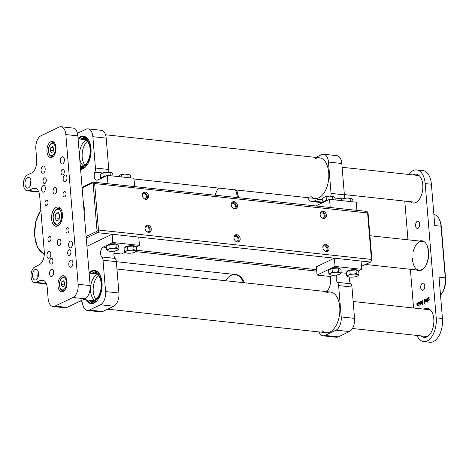 <?xml version="1.0" encoding="UTF-8"?>
<svg xmlns="http://www.w3.org/2000/svg" width="469" height="469" viewBox="0 0 469 469"><rect width="100%" height="100%" fill="white"/><g stroke="black" fill="none" stroke-linecap="round" stroke-linejoin="round"><path stroke-width="0.7" d="M322.959 211.214A3.764 2.961 64.4 0 0 321.628 211.431A3.764 2.961 64.4 0 0 320.585 216.109A3.764 2.961 64.4 0 0 324.882 218.226A3.764 2.961 64.4 0 0 326.219 214.345A3.764 2.961 64.4 0 0 322.959 211.214M145.138 192.067A3.764 2.961 64.4 0 0 143.801 192.284A3.764 2.961 64.4 0 0 142.764 196.957A3.764 2.961 64.4 0 0 147.061 199.079A3.764 2.961 64.4 0 0 148.397 195.198A3.764 2.961 64.4 0 0 145.138 192.067M147.852 225.108A3.764 2.961 64.4 0 0 146.521 225.325A3.764 2.961 64.4 0 0 145.478 229.998A3.764 2.961 64.4 0 0 149.775 232.114A3.764 2.961 64.4 0 0 151.118 228.233A3.764 2.961 64.4 0 0 147.852 225.108M236.763 234.682A3.764 2.961 64.4 0 0 235.432 234.899A3.764 2.961 64.4 0 0 234.389 239.571A3.764 2.961 64.4 0 0 238.686 241.693A3.764 2.961 64.4 0 0 240.028 237.812A3.764 2.961 64.4 0 0 236.763 234.682M234.049 201.641A3.764 2.961 64.4 0 0 232.718 201.858A3.764 2.961 64.4 0 0 231.674 206.536A3.764 2.961 64.4 0 0 235.971 208.652A3.764 2.961 64.4 0 0 237.308 204.771A3.764 2.961 64.4 0 0 234.049 201.641M325.674 244.255A3.764 2.961 64.4 0 0 324.343 244.472A3.764 2.961 64.4 0 0 323.305 249.15A3.764 2.961 64.4 0 0 327.596 251.267A3.764 2.961 64.4 0 0 328.939 247.386A3.764 2.961 64.4 0 0 325.674 244.255M84.737 219.738A23.673 13.173 -83.9 0 0 83.5 204.724M146.422 199.278A3.764 2.961 64.4 0 0 147.067 195.368A3.764 2.961 64.4 0 0 143.936 192.642A3.764 2.961 64.4 0 0 143.244 192.659M142.342 194.494A2.691 2.116 -115.6 0 1 143.068 193.832A2.691 2.116 -115.6 0 1 144.018 193.674A2.691 2.116 -115.6 0 1 146.457 196.493A2.691 2.116 -115.6 0 1 145.396 198.68A2.691 2.116 -115.6 0 1 144.423 198.833M149.136 232.319A3.764 2.961 64.4 0 0 149.781 228.409A3.764 2.961 64.4 0 0 146.65 225.683A3.764 2.961 64.4 0 0 145.965 225.7M145.056 227.535A2.691 2.116 -115.6 0 1 145.783 226.867A2.691 2.116 -115.6 0 1 146.738 226.715A2.691 2.116 -115.6 0 1 149.171 229.534A2.691 2.116 -115.6 0 1 148.11 231.721A2.691 2.116 -115.6 0 1 147.137 231.874M235.332 208.852A3.764 2.961 64.4 0 0 235.977 204.941A3.764 2.961 64.4 0 0 232.847 202.215A3.764 2.961 64.4 0 0 232.155 202.233M231.252 204.068A2.691 2.116 -115.6 0 1 231.979 203.405A2.691 2.116 -115.6 0 1 232.929 203.247A2.691 2.116 -115.6 0 1 235.368 206.067A2.691 2.116 -115.6 0 1 234.307 208.254A2.691 2.116 -115.6 0 1 233.333 208.406M238.047 241.893A3.764 2.961 64.4 0 0 238.692 237.982A3.764 2.961 64.4 0 0 235.561 235.256A3.764 2.961 64.4 0 0 234.875 235.274M233.967 237.109A2.691 2.116 -115.6 0 1 234.693 236.446A2.691 2.116 -115.6 0 1 235.649 236.288A2.691 2.116 -115.6 0 1 238.082 239.108A2.691 2.116 -115.6 0 1 237.021 241.295A2.691 2.116 -115.6 0 1 236.048 241.447M324.243 218.425A3.764 2.961 64.4 0 0 324.888 214.515A3.764 2.961 64.4 0 0 321.757 211.789A3.764 2.961 64.4 0 0 321.066 211.806M320.163 213.641A2.691 2.116 -115.6 0 1 320.89 212.979A2.691 2.116 -115.6 0 1 321.84 212.82A2.691 2.116 -115.6 0 1 324.278 215.646A2.691 2.116 -115.6 0 1 323.217 217.833A2.691 2.116 -115.6 0 1 322.244 217.985M326.957 251.466A3.764 2.961 64.4 0 0 327.602 247.556A3.764 2.961 64.4 0 0 324.472 244.83A3.764 2.961 64.4 0 0 323.786 244.847M322.877 246.682A2.691 2.116 -115.6 0 1 323.61 246.02A2.691 2.116 -115.6 0 1 324.56 245.862A2.691 2.116 -115.6 0 1 326.993 248.681A2.691 2.116 -115.6 0 1 325.932 250.868A2.691 2.116 -115.6 0 1 324.958 251.021M326.518 291.607A10.764 5.986 -83.9 0 0 330.604 279.09L330.393 276.511L317.056 275.074L335.059 266.439L361.734 269.312L361.054 261.051L334.385 258.179L316.376 266.814L317.056 275.074M318.99 331.923A10.764 5.986 -83.9 0 0 322.989 335.816A10.764 5.986 -83.9 0 0 324.988 335.441L336.044 330.141A10.764 5.986 -83.9 0 0 341.203 316.938L338.624 285.592A5.382 2.996 -83.9 0 0 337.422 282.338A5.382 2.996 96.1 0 1 336.806 274.986M324.988 335.441L338.325 336.877L349.382 331.577L336.044 330.141M341.203 316.938L354.541 318.375L351.961 287.028A5.382 2.996 -83.9 0 0 350.759 283.774A5.382 2.996 96.1 0 1 349.909 277.097M330.393 276.511L333.031 275.244M358.152 271.029L361.734 269.312M335.059 266.439L334.385 258.179M354.541 318.375A10.764 5.986 96.1 0 1 349.382 331.577M338.325 336.877A10.764 5.986 96.1 0 1 336.326 337.252L322.989 335.816M325.961 293.172A20.448 11.373 96.1 0 1 337.545 298.079A20.448 11.373 96.1 0 1 334.291 328.282A20.448 11.373 96.1 0 1 329.959 331.988A20.448 11.373 96.1 0 1 321.939 330.627M106.193 138.126L92.856 136.69A10.764 5.986 -83.9 0 0 88.002 128.869L101.339 130.306A10.764 5.986 96.1 0 1 106.193 138.126L108.767 169.467A5.382 2.996 96.1 0 1 108.597 172.146M92.856 136.69L95.43 168.037A5.382 2.996 96.1 0 1 94.832 172.152A5.382 2.996 -83.9 0 0 96.661 180.184A5.382 2.996 -83.9 0 0 97.663 179.996L107.266 175.388L107.934 183.531M88.002 128.869A10.764 5.986 -83.9 0 0 86.003 129.245L77.432 133.348M78.053 138.431A16.679 9.28 96.1 0 1 83.482 136.186A16.679 9.28 96.1 0 1 91.092 151.012A16.679 9.28 96.1 0 1 83.013 168.776A16.679 9.28 96.1 0 1 80.598 169.385M134.609 186.404L133.941 178.261L107.266 175.388M78.569 138.906A16.679 9.28 96.1 0 1 83.928 136.25M106.399 247.456L103.18 247.104L112.783 242.502L112.103 234.242L86.923 246.319M112.103 234.242L138.777 237.115L139.457 245.375L135.875 247.093M114.53 251.05A5.382 2.996 -83.9 0 0 115.145 258.401A5.382 2.996 96.1 0 1 116.347 261.655L118.927 293.002A10.764 5.986 96.1 0 1 113.768 306.204L100.43 304.768A10.764 5.986 -83.9 0 0 105.589 291.566L103.01 260.219A5.382 2.996 96.1 0 0 101.808 256.965A5.382 2.996 -83.9 0 1 100.665 251.648A5.382 2.996 -83.9 0 1 103.18 247.104M81.77 300.33A10.764 5.986 96.1 0 1 81.799 300.488A45.733 25.443 -83.9 0 0 83.072 305.659A10.764 5.986 -83.9 0 0 87.375 310.443A10.764 5.986 -83.9 0 0 89.374 310.068L102.711 311.504L113.768 306.204M102.711 311.504A10.764 5.986 96.1 0 1 100.712 311.879L87.375 310.443M125.071 252.275L121.448 254.01L113.985 253.207M89.374 310.068L100.43 304.768M112.783 242.502L139.457 245.375M85.839 299.785A16.679 9.28 -83.9 0 0 90.945 303.578A16.679 9.28 -83.9 0 0 94.046 302.997A16.679 9.28 -83.9 0 0 102.125 285.24A16.679 9.28 -83.9 0 0 94.521 270.414A16.679 9.28 -83.9 0 0 91.414 270.994A16.679 9.28 -83.9 0 0 89.087 272.659M91.391 303.607A16.679 9.28 96.1 0 1 86.724 299.879M89.608 273.128A16.679 9.28 96.1 0 1 94.961 270.478M330.874 196.083A5.382 2.996 -83.9 0 0 331.044 193.404L328.47 162.063A10.764 5.986 -83.9 0 0 323.616 154.237A10.764 5.986 -83.9 0 0 321.617 154.612L315.778 157.414M323.616 154.237L336.953 155.673A10.764 5.986 96.1 0 1 341.807 163.499L344.381 194.84A5.382 2.996 -83.9 0 1 343.976 198.428M322.901 201.119A10.764 5.986 -83.9 0 0 319.811 198.991A10.764 5.986 -83.9 0 0 317.806 199.366L313.954 201.219L323.463 202.239M315.801 205.914L329.543 199.325L330.211 207.468M356.886 210.341L356.217 202.198L329.543 199.325M323.516 202.215A10.764 5.986 -83.9 0 0 323.516 202.203L322.965 201.94L322.678 198.405L324.372 197.109A5.382 1.454 175.3 0 0 324.073 197.267A5.382 1.454 175.3 0 0 324.05 197.279L324.372 197.109A5.382 1.454 -4.7 0 1 329.191 196.106L333.641 196.581L335.03 197.701L335.218 199.935M307.957 197.701A10.764 5.986 -83.9 0 0 311.949 201.594A10.764 5.986 -83.9 0 0 313.954 201.219M314.922 158.944A20.448 11.373 96.1 0 1 326.506 163.857A20.448 11.373 96.1 0 1 323.258 194.06A20.448 11.373 96.1 0 1 318.926 197.76A20.448 11.373 96.1 0 1 310.906 196.405M116.951 269.042L330.534 292.04A20.448 11.373 96.1 0 1 339.861 310.214A20.448 11.373 96.1 0 1 329.959 331.988A20.448 11.373 96.1 0 1 326.16 332.697L107.6 309.159M98.472 275.708A13.454 7.481 -83.9 0 0 93.296 287.057A13.454 7.481 -83.9 0 0 95.934 299.251A13.454 7.481 96.1 0 1 93.296 287.057A13.454 7.481 96.1 0 1 98.472 275.708M94.457 300.084A13.454 7.481 96.1 0 1 90.628 286.77A13.454 7.481 96.1 0 1 97.206 274.576M94.117 273.615A13.56 7.545 96.1 0 1 99.721 277.619A13.56 7.545 96.1 0 1 97.564 297.645A13.56 7.545 96.1 0 1 91.238 300.365M92.54 273.445A14.205 7.903 96.1 0 1 93.683 273.052A14.205 7.903 96.1 0 1 94.064 272.981A14.205 7.903 96.1 0 1 101.439 288.271A14.205 7.903 96.1 0 1 90.693 300.822A14.205 7.903 96.1 0 1 89.655 300.195M93.683 273.052L95.037 272.753A14.65 8.149 96.1 0 1 95.178 272.724A14.65 8.149 96.1 0 1 95.424 272.688A14.65 8.149 96.1 0 1 99.633 274.213M96.755 300.951A14.65 8.149 96.1 0 1 92.082 301.456A14.65 8.149 96.1 0 1 91.947 301.397L90.693 300.822M89.808 273.151A16.468 9.157 96.1 0 1 94.128 270.742A16.468 9.157 96.1 0 1 96.163 270.865M92.651 303.484A16.468 9.157 96.1 0 1 86.929 299.902M105.543 134.773L319.5 157.813A20.448 11.373 96.1 0 1 328.828 175.986A20.448 11.373 96.1 0 1 318.926 197.76A20.448 11.373 96.1 0 1 315.121 198.469L133.999 178.965M87.433 141.48A13.454 7.481 -83.9 0 0 82.257 152.83A13.454 7.481 -83.9 0 0 84.901 165.024A13.454 7.481 96.1 0 1 82.257 152.83A13.454 7.481 96.1 0 1 87.433 141.48M83.423 165.862A13.454 7.481 96.1 0 1 79.689 158.311M79.46 155.532A13.454 7.481 96.1 0 1 86.167 140.348M83.083 139.393A13.56 7.545 96.1 0 1 88.688 143.391A13.56 7.545 96.1 0 1 86.531 163.423A13.56 7.545 96.1 0 1 80.334 166.178M81.5 139.217A14.205 7.903 96.1 0 1 82.644 138.824A14.205 7.903 96.1 0 1 83.025 138.76A14.205 7.903 96.1 0 1 90.476 153.363A14.205 7.903 96.1 0 1 80.387 166.864M82.644 138.824L83.998 138.531A14.65 8.149 96.1 0 1 84.144 138.502A14.65 8.149 96.1 0 1 84.391 138.461A14.65 8.149 96.1 0 1 88.594 139.991M85.716 166.73A14.65 8.149 96.1 0 1 81.049 167.234A14.65 8.149 96.1 0 1 80.914 167.175L80.392 166.935M78.774 138.924A16.468 9.157 96.1 0 1 83.095 136.514A16.468 9.157 96.1 0 1 85.124 136.643M81.612 169.262A16.468 9.157 96.1 0 1 80.58 169.203M347.13 271.627L347.124 271.574A5.382 1.454 -4.7 0 1 348.039 270.654A5.382 1.454 -4.7 0 1 354.001 269.616A5.382 1.454 -4.7 0 1 357.853 270.695L357.865 270.894M357.601 275.971A5.382 1.454 175.3 0 1 357.302 276.13A5.382 1.454 -4.7 0 1 352.483 277.138A5.382 1.454 -4.7 0 1 348.233 276.745A5.382 1.454 -4.7 0 1 348.039 276.657A5.382 1.454 -4.7 0 1 348.414 275.174L346.644 275.543L346.351 272.002L349.815 270.343L355.994 269.986L358.709 271.299L359.002 274.84L357.683 274.646L356.288 273.527L353.233 274.166A5.382 1.454 -4.7 0 1 357.683 274.646A5.382 1.454 175.3 0 1 357.601 275.971L357.63 275.96M348.414 275.174A5.382 1.454 -4.7 0 1 353.233 274.166L350.109 273.878L348.414 275.174M357.302 276.13L359.002 274.84M346.644 275.543L348.221 276.739M349.815 270.343L350.109 273.878M355.994 269.986L356.288 273.527M329.349 269.716L329.344 269.657A5.382 1.454 -4.7 0 1 330.258 268.743A5.382 1.454 -4.7 0 1 336.22 267.705A5.382 1.454 -4.7 0 1 340.066 268.778L340.084 268.977M339.82 274.06A5.382 1.454 175.3 0 1 339.521 274.213A5.382 1.454 -4.7 0 1 334.702 275.221A5.382 1.454 -4.7 0 1 330.452 274.828A5.382 1.454 -4.7 0 1 330.252 274.746A5.382 1.454 -4.7 0 1 330.633 273.257L328.863 273.626L328.57 270.085L332.034 268.426L338.213 268.075L340.928 269.382L341.215 272.923L339.896 272.729L338.507 271.615L335.452 272.249A5.382 1.454 -4.7 0 1 339.896 272.729A5.382 1.454 175.3 0 1 339.82 274.06L339.843 274.043M330.633 273.257A5.382 1.454 -4.7 0 1 335.452 272.249L332.328 271.967L330.633 273.257M339.521 274.213L341.215 272.923M328.863 273.626L330.434 274.822M332.034 268.426L332.328 271.967M338.213 268.075L338.507 271.615M124.854 247.696L124.848 247.638A5.382 1.454 -4.7 0 1 130.089 245.744A5.382 1.454 -4.7 0 1 135.57 246.758L135.588 246.958M124.367 251.607L125.756 252.721A5.382 1.454 175.3 0 1 126.138 251.237A5.382 1.454 -4.7 0 1 130.957 250.229L127.832 249.948L126.138 251.237L124.367 251.607L124.074 248.066L127.539 246.407L133.718 246.055L136.432 247.362L136.719 250.903L135.406 250.71A5.382 1.454 -4.7 0 1 135.324 252.035A5.382 1.454 -4.7 0 1 135.025 252.193A5.382 1.454 -4.7 0 1 130.206 253.201A5.382 1.454 -4.7 0 1 125.956 252.809A5.382 1.454 -4.7 0 1 125.756 252.721L125.956 252.809M130.957 250.229A5.382 1.454 -4.7 0 1 135.406 250.71L134.011 249.59L130.957 250.229M135.025 252.193L136.719 250.903M133.718 246.055L134.011 249.59M127.539 246.407L127.832 249.948M102.465 177.692A5.382 1.454 175.3 0 0 101.55 178.613M101.509 178.15L101.503 178.097A5.382 1.454 -4.7 0 1 102.424 177.176L100.688 178.009L101.245 178.279M105.425 176.274L104.153 176.344L102.424 177.176A5.382 1.454 -4.7 0 1 105.162 176.403M102.095 173.172A5.382 1.454 175.3 0 0 101.796 173.331A5.382 1.454 175.3 0 0 101.761 173.354L106.914 172.17A5.382 1.454 175.3 0 0 102.095 173.172L100.401 174.468L100.688 178.009M111.212 172.58A5.382 1.454 175.3 0 0 111.165 172.563A5.382 1.454 175.3 0 0 106.914 172.17L111.358 172.645L112.753 173.764L112.941 175.998M104.153 176.344L103.866 172.803M110.309 175.717L110.045 172.451M327.702 200.21L326.43 200.281L324.7 201.113A5.382 1.454 -4.7 0 1 327.438 200.333M323.786 202.086L323.78 202.033A5.382 1.454 -4.7 0 1 324.7 201.113L322.965 201.94M333.488 196.517A5.382 1.454 175.3 0 0 333.441 196.499A5.382 1.454 175.3 0 0 329.191 196.106L324.372 197.109M326.43 200.281L326.143 196.74M332.585 199.653L332.322 196.388M340.471 200.503L342.153 199.026A5.382 1.454 175.3 0 0 341.854 199.184A5.382 1.454 175.3 0 0 341.837 199.196L342.153 199.026A5.382 1.454 -4.7 0 1 346.972 198.018L351.422 198.498L352.817 199.612L352.999 201.852M351.269 198.428A5.382 1.454 175.3 0 0 351.222 198.41A5.382 1.454 175.3 0 0 346.972 198.018L342.153 199.026M344.105 200.896L343.924 198.657M350.372 201.57L350.103 198.305M118.194 176.567L119.876 175.089A5.382 1.454 175.3 0 0 119.577 175.248A5.382 1.454 175.3 0 0 119.56 175.259L119.876 175.089A5.382 1.454 -4.7 0 1 124.695 174.081L129.145 174.562L130.534 175.676L130.722 177.915M128.993 174.497A5.382 1.454 175.3 0 0 128.946 174.474A5.382 1.454 175.3 0 0 124.695 174.081L119.876 175.089M121.829 176.96L121.647 174.72M128.096 177.634L127.826 174.368M81.805 300.523A21.521 11.971 96.1 0 1 80.715 300.84A21.521 11.971 96.1 0 0 81.805 300.523A21.521 11.971 96.1 0 1 80.715 300.84A21.521 11.971 96.1 0 0 81.805 300.523M225.571 280.738A21.521 11.971 96.1 0 1 235.239 274.517A21.521 11.971 96.1 0 1 243.358 282.649A21.521 11.971 96.1 0 0 235.239 274.517A21.521 11.971 96.1 0 1 243.358 282.649A21.521 11.971 96.1 0 0 235.239 274.517L236.124 274.611A21.521 11.971 -83.9 0 1 244.249 282.748M235.461 189.892A21.521 11.971 96.1 0 1 237.308 197.461A21.521 11.971 96.1 0 0 235.461 189.892A21.521 11.971 96.1 0 1 237.308 197.461A21.521 11.971 96.1 0 0 235.461 189.892M215.324 194.471A21.521 11.971 96.1 0 1 215.687 193.492A21.521 11.971 96.1 0 1 218.531 188.069M107.067 245.779L107.067 245.727A5.382 1.454 -4.7 0 1 107.981 244.806A5.382 1.454 -4.7 0 1 113.938 243.769A5.382 1.454 -4.7 0 1 117.789 244.841L117.807 245.041M117.543 250.124A5.382 1.454 175.3 0 1 117.244 250.282A5.382 1.454 -4.7 0 1 112.425 251.284A5.382 1.454 -4.7 0 1 108.175 250.892A5.382 1.454 -4.7 0 1 107.976 250.809A5.382 1.454 -4.7 0 1 108.357 249.32L106.58 249.69L106.293 246.155L109.758 244.49L115.937 244.138L118.651 245.445L118.938 248.986L117.619 248.793L116.23 247.679L113.176 248.312A5.382 1.454 -4.7 0 1 117.619 248.793A5.382 1.454 175.3 0 1 117.543 250.124L117.567 250.106M108.357 249.32A5.382 1.454 -4.7 0 1 113.176 248.312L110.051 248.031L108.357 249.32M117.244 250.282L118.938 248.986M106.58 249.69L108.157 250.886M109.758 244.49L110.051 248.031M115.937 244.138L116.23 247.679M60.988 126.753L72.988 128.049A10.764 5.986 96.1 0 1 77.842 135.869L65.836 134.574A10.764 5.986 -83.9 0 0 60.988 126.753A10.764 5.986 -83.9 0 0 58.988 127.128L40.979 135.764A10.764 5.986 -83.9 0 0 35.826 148.966L36.717 159.806A10.764 5.986 96.1 0 1 31.564 173.008L27.36 175.025A8.073 4.491 -83.9 0 0 23.45 183.619A8.073 4.491 -83.9 0 0 27.132 190.795A8.073 4.491 -83.9 0 0 28.632 190.514L32.836 188.497A10.764 5.986 96.1 0 1 34.835 188.122A10.764 5.986 96.1 0 1 39.683 195.948L44.268 251.701A10.764 5.986 96.1 0 1 39.115 264.903L34.911 266.92A8.073 4.491 -83.9 0 0 31.007 275.514A8.073 4.491 -83.9 0 0 34.688 282.684A8.073 4.491 -83.9 0 0 36.189 282.408L40.387 280.392A10.764 5.986 96.1 0 1 42.392 280.016A10.764 5.986 96.1 0 1 47.24 287.837L48.131 298.677A10.764 5.986 -83.9 0 0 52.985 306.503A10.764 5.986 -83.9 0 0 54.984 306.128L72.994 297.493A10.764 5.986 -83.9 0 0 78.147 284.29L65.836 134.574M78.147 284.29L90.148 285.58L77.842 135.869M90.148 285.58A10.764 5.986 96.1 0 1 84.995 298.782L72.994 297.493M54.984 306.128L66.985 307.418L84.995 298.782M66.985 307.418A10.764 5.986 96.1 0 1 64.986 307.793L52.985 306.503M49.257 236.435A2.691 1.495 -83.9 0 0 47.949 239.296A2.691 1.495 -83.9 0 0 49.181 241.687A2.691 1.495 -83.9 0 0 50.957 239.172A2.691 1.495 -83.9 0 0 49.755 236.341A2.691 1.495 -83.9 0 0 49.257 236.435M67.26 227.799A2.691 1.495 -83.9 0 0 65.959 230.66A2.691 1.495 -83.9 0 0 67.184 233.052A2.691 1.495 -83.9 0 0 68.961 230.537A2.691 1.495 -83.9 0 0 67.765 227.705A2.691 1.495 -83.9 0 0 67.26 227.799M64.294 191.663A2.691 1.495 -83.9 0 0 62.987 194.524A2.691 1.495 -83.9 0 0 64.218 196.916A2.691 1.495 -83.9 0 0 65.994 194.401A2.691 1.495 -83.9 0 0 64.792 191.569A2.691 1.495 -83.9 0 0 64.294 191.663M46.284 200.292A2.691 1.495 -83.9 0 0 44.983 203.159A2.691 1.495 -83.9 0 0 46.208 205.551A2.691 1.495 -83.9 0 0 47.985 203.036A2.691 1.495 -83.9 0 0 46.783 200.199A2.691 1.495 -83.9 0 0 46.284 200.292M35.128 269.499A5.382 2.996 -83.9 0 0 32.519 275.227A5.382 2.996 -83.9 0 0 34.976 280.011A5.382 2.996 -83.9 0 0 38.528 274.981A5.382 2.996 -83.9 0 0 36.125 269.312A5.382 2.996 -83.9 0 0 35.128 269.499M27.571 177.604A5.382 2.996 -83.9 0 0 24.963 183.338A5.382 2.996 -83.9 0 0 27.419 188.122A5.382 2.996 -83.9 0 0 30.972 183.092A5.382 2.996 -83.9 0 0 28.574 177.417A5.382 2.996 -83.9 0 0 27.571 177.604M69.072 249.789A2.908 1.618 -83.9 0 0 67.665 252.885A2.908 1.618 -83.9 0 0 68.99 255.464A2.908 1.618 -83.9 0 0 70.907 252.75A2.908 1.618 -83.9 0 0 69.611 249.69A2.908 1.618 -83.9 0 0 69.072 249.789M51.062 258.425A2.908 1.618 -83.9 0 0 49.655 261.52A2.908 1.618 -83.9 0 0 50.98 264.1A2.908 1.618 -83.9 0 0 52.897 261.385A2.908 1.618 -83.9 0 0 51.602 258.325A2.908 1.618 -83.9 0 0 51.062 258.425M54.609 187.717A3.23 1.794 -83.9 0 0 53.044 191.153A3.23 1.794 -83.9 0 0 54.515 194.025A3.23 1.794 -83.9 0 0 56.649 191.006A3.23 1.794 -83.9 0 0 55.207 187.606A3.23 1.794 -83.9 0 0 54.609 187.717M58.854 239.342A3.23 1.794 -83.9 0 0 57.288 242.778A3.23 1.794 -83.9 0 0 58.76 245.65A3.23 1.794 -83.9 0 0 60.894 242.631A3.23 1.794 -83.9 0 0 59.452 239.231A3.23 1.794 -83.9 0 0 58.854 239.342M43.734 192.073A3.441 1.917 96.1 0 1 43.095 192.19A3.441 1.917 96.1 0 1 41.559 188.561A3.441 1.917 96.1 0 1 43.834 185.343A3.441 1.917 96.1 0 1 45.405 188.403A3.441 1.917 96.1 0 1 43.734 192.073M49.169 258.155A3.441 1.917 96.1 0 1 48.53 258.272A3.441 1.917 96.1 0 1 46.994 254.644A3.441 1.917 96.1 0 1 49.263 251.425A3.441 1.917 96.1 0 1 50.834 254.485A3.441 1.917 96.1 0 1 49.169 258.155M65.343 181.708A3.441 1.917 96.1 0 1 64.704 181.831A3.441 1.917 96.1 0 1 63.168 178.202A3.441 1.917 96.1 0 1 65.443 174.984A3.441 1.917 96.1 0 1 67.014 178.044A3.441 1.917 96.1 0 1 65.343 181.708M70.778 247.79A3.441 1.917 96.1 0 1 70.139 247.913A3.441 1.917 96.1 0 1 68.603 244.285A3.441 1.917 96.1 0 1 70.878 241.066A3.441 1.917 96.1 0 1 72.449 244.126A3.441 1.917 96.1 0 1 70.778 247.79M56.221 207.333A9.685 5.388 -83.9 0 0 51.531 217.651A9.685 5.388 -83.9 0 0 55.946 226.257A9.685 5.388 -83.9 0 0 62.342 217.206A9.685 5.388 -83.9 0 0 58.021 206.999A9.685 5.388 -83.9 0 0 56.221 207.333M42.849 166.096A3.658 2.034 -83.9 0 0 41.073 169.995A3.658 2.034 -83.9 0 0 42.743 173.243A3.658 2.034 -83.9 0 0 45.159 169.825A3.658 2.034 -83.9 0 0 43.529 165.967A3.658 2.034 -83.9 0 0 42.849 166.096M51.338 269.347A3.658 2.034 -83.9 0 0 49.562 273.245A3.658 2.034 -83.9 0 0 51.232 276.493A3.658 2.034 -83.9 0 0 53.648 273.075A3.658 2.034 -83.9 0 0 52.018 269.218A3.658 2.034 -83.9 0 0 51.338 269.347M61.867 275.995A8.073 4.491 -83.9 0 0 57.957 284.589A8.073 4.491 -83.9 0 0 61.638 291.765A8.073 4.491 -83.9 0 0 66.967 284.22A8.073 4.491 -83.9 0 0 63.368 275.713A8.073 4.491 -83.9 0 0 61.867 275.995M50.828 141.773A8.073 4.491 -83.9 0 0 46.923 150.367A8.073 4.491 -83.9 0 0 50.605 157.537A8.073 4.491 -83.9 0 0 55.934 149.998A8.073 4.491 -83.9 0 0 52.329 141.491A8.073 4.491 -83.9 0 0 50.828 141.773M70.543 260.137A3.658 2.034 -83.9 0 0 68.773 264.035A3.658 2.034 -83.9 0 0 70.444 267.283A3.658 2.034 -83.9 0 0 72.859 263.865A3.658 2.034 -83.9 0 0 71.224 260.008A3.658 2.034 -83.9 0 0 70.543 260.137M62.055 156.886A3.658 2.034 -83.9 0 0 60.284 160.785A3.658 2.034 -83.9 0 0 61.955 164.033A3.658 2.034 -83.9 0 0 64.37 160.615A3.658 2.034 -83.9 0 0 62.735 156.757A3.658 2.034 -83.9 0 0 62.055 156.886M44.444 177.892A2.908 1.618 -83.9 0 0 43.037 180.981A2.908 1.618 -83.9 0 0 44.362 183.567A2.908 1.618 -83.9 0 0 46.279 180.852A2.908 1.618 -83.9 0 0 44.983 177.786A2.908 1.618 -83.9 0 0 44.444 177.892M62.447 169.256A2.908 1.618 -83.9 0 0 61.04 172.352A2.908 1.618 -83.9 0 0 62.365 174.931A2.908 1.618 -83.9 0 0 64.288 172.217A2.908 1.618 -83.9 0 0 62.993 169.157A2.908 1.618 -83.9 0 0 62.447 169.256M61.304 284.63L61.955 281.635L63.69 280.802L64.769 282.965L64.112 285.961L62.383 286.793L61.304 284.63L64.335 284.953M64.224 281.875L61.955 281.635M50.271 150.402L50.922 147.407L52.657 146.574L53.736 148.743L53.079 151.739L51.344 152.572L50.271 150.402L53.302 150.731M53.19 147.653L50.922 147.407M55.002 217.839L55.922 213.641L58.344 212.48L59.856 215.511L58.942 219.709L56.515 220.87L55.002 217.839L59.006 218.267L59.68 215.165M59.094 213.987L55.922 213.641M59.006 218.267L59.176 218.618M59.733 215.265A3.764 2.093 -83.9 0 0 59.463 216.174A3.764 2.093 -83.9 0 0 59.317 217.968M427.705 302.188L427.124 298.29L427.47 298.595L427.693 302.194M427.464 298.56L427.06 298.483L427.452 298.524M424.75 303.607L424.551 302.423L424.082 302.534L424.527 302.147L424.381 299.603L424.955 302.054L424.726 303.613M420.242 304.428L419.667 304.082L419.521 302.798L419.808 301.813L420.423 301.725L420.74 303.261L420.5 304.199L419.943 304.111M417.568 305.712L417.164 305.671L416.871 304.569L417.832 304.023L417.785 303.496L416.812 303.232L417.51 302.898L417.914 303.25L417.809 305.495L417.164 305.671L417.551 305.724M417.68 302.915L417.914 303.25L417.58 303.191M423.02 290.223A3.658 2.034 96.1 0 1 422.34 290.352A3.658 2.034 96.1 0 1 420.711 286.495A3.658 2.034 96.1 0 1 423.126 283.077A3.658 2.034 96.1 0 1 424.791 286.33A3.658 2.034 96.1 0 1 423.02 290.223M417.926 228.274A3.658 2.034 96.1 0 1 417.246 228.403A3.658 2.034 96.1 0 1 415.616 224.545A3.658 2.034 96.1 0 1 418.031 221.128A3.658 2.034 96.1 0 1 419.702 224.375A3.658 2.034 96.1 0 1 417.926 228.274M421.115 335.886A14.527 8.084 -83.9 0 0 424.158 337.399A14.527 8.084 -83.9 0 0 433.819 319.067L433.802 318.861A14.527 8.084 -83.9 0 0 427.253 308.303A14.527 8.084 -83.9 0 0 423.953 309.135M413.523 174.685A14.527 8.084 -83.9 0 0 413.072 174.925A14.527 8.084 -83.9 0 1 416.226 174.181A14.527 8.084 -83.9 0 0 413.523 174.685M410.193 201.676A14.527 8.084 -83.9 0 0 413.113 203.071A14.527 8.084 -83.9 0 0 422.704 189.494A14.527 8.084 -83.9 0 0 416.226 174.181L416.226 174.181A14.527 8.084 -83.9 0 1 422.85 187.096A14.527 8.084 -83.9 0 1 415.815 202.567A14.527 8.084 -83.9 0 1 413.113 203.071A14.527 8.084 -83.9 0 1 410.193 201.676M416.976 335.441A18.83 10.476 -83.9 0 0 423.689 341.573A18.83 10.476 -83.9 0 0 427.189 340.922A18.83 10.476 -83.9 0 0 436.211 317.812L442.431 318.486A18.83 10.476 96.1 0 1 433.415 341.59A18.83 10.476 96.1 0 1 429.909 342.247L423.689 341.573M440.526 295.259A16.139 8.981 -83.9 0 0 440.948 294.737A16.139 8.981 -83.9 0 0 445.263 277.853L441.018 226.228L434.792 225.56L431.398 184.258L425.172 183.59L436.211 317.812M425.172 183.59A18.83 10.476 -83.9 0 0 416.683 169.901A18.83 10.476 -83.9 0 0 413.183 170.558A18.83 10.476 -83.9 0 0 408.821 174.468M413.564 308.016L410.381 269.294M407.96 239.811L404.776 201.09M419.134 306.298L418.553 302.399L418.917 302.839L419.122 306.304M418.887 302.669L418.483 302.593L418.881 302.634M422.575 304.645L422.376 303.466L421.86 303.713L421.391 303.361L421.244 301.051L421.871 303.42L422.352 303.191L422.311 300.641L422.563 304.657M421.86 303.713L421.678 303.396M421.731 303.42L422.546 303.484M426.122 301.614L425.547 301.262L425.395 299.978L425.682 298.993L426.303 298.905L426.614 300.441L426.374 301.379L425.817 301.291M428.654 300.318L428.373 300.084L429.182 299.462L428.062 298.384L428.326 297.68L429.129 297.539L428.22 298.313L429.328 299.41L429.106 300.166L428.473 300.312M429.164 297.645L428.49 297.575L429.129 297.539M428.906 297.768L428.525 297.844M441.306 226.615L441.018 226.228A16.139 8.981 -83.9 0 0 439.271 219.269L439.676 220.113A15.067 8.383 96.1 0 1 441.306 226.615L445.55 278.24L445.263 277.853L439.037 277.185L442.431 318.486M445.55 278.24A15.067 8.383 96.1 0 1 441.528 293.999L440.948 294.737M431.398 184.258A18.83 10.476 -83.9 0 0 422.909 170.569L416.683 169.901M439.271 219.269A16.139 8.981 -83.9 0 0 433.884 214.515M417.211 304.61L416.871 304.569M417.41 304.51L416.918 304.457M417.252 303.308L416.794 303.261M417.31 303.285L416.812 303.232M417.082 305.126L417.516 305.448L417.856 304.299L417.035 304.692L417.803 305.501M417.815 305.477L417.516 305.448M418.799 302.464L418.506 302.429M420.541 301.889L419.808 301.813M419.761 303.724L420.224 304.152L420.576 303.326L420.265 301.93L419.679 302.734L419.761 303.724M420.576 301.966L420.036 301.919M420.511 304.182L419.919 304.088M422.745 303.812L422.276 303.461M422.34 303.484L421.842 303.431M424.099 302.37L424.551 302.423M424.715 302.411L424.111 302.341M424.943 302.188L424.527 302.147M426.421 299.075L425.682 298.993M425.641 300.905L426.104 301.333L426.45 300.512L426.145 299.111L425.559 299.914L425.641 300.905M426.45 299.146L425.916 299.099M426.385 301.362L425.793 301.274M427.37 298.354L427.077 298.319M428.877 300.277L428.344 300.224M429.106 300.16L428.373 300.084M428.959 298.56L429.188 299.034L428.303 298.935M429.141 297.768L428.326 297.68M421.226 335.898A14.527 8.084 -83.9 0 0 424.146 337.293A14.527 8.084 -83.9 0 0 426.849 336.789A14.527 8.084 -83.9 0 0 433.884 321.318A14.527 8.084 -83.9 0 0 427.259 308.409A14.527 8.084 -83.9 0 0 424.111 309.153M362.713 212.428L94.644 183.561L98.467 230.021L110.244 231.293L371.425 259.416L367.602 212.949L362.713 212.428M361.488 266.322L370.393 262.054L97.435 232.665L86.237 238.029M86.806 244.912L89.292 245.181M136.672 250.282L316.61 269.657M96.977 230.215L98.467 230.021A2.152 1.196 96.1 0 1 97.435 232.665A1.079 0.844 -115.6 0 1 96.462 231.534A1.079 0.598 -83.9 0 0 96.977 230.215L93.155 183.748A1.079 0.598 -83.9 0 0 92.469 183.004L82.122 187.969M93.278 182.072A2.152 1.196 96.1 0 1 93.677 181.995A2.152 1.196 96.1 0 1 94.644 183.561L93.155 183.748M40.867 210.305A25.291 14.07 -83.9 0 0 34.729 235.784A25.291 14.07 -83.9 0 0 44.315 253.87M86.114 236.493L96.462 231.534M371.894 259.615L370.774 261.995A1.079 0.844 -115.6 0 1 370.393 262.054A2.152 1.196 -83.9 0 0 371.425 259.416L371.894 259.615L368.077 213.155L367.602 212.949A2.152 1.196 -83.9 0 0 366.635 211.39L368.077 213.155M92.469 183.004A1.079 0.844 -115.6 0 1 92.897 182.13L366.635 211.39M338.624 285.592L351.961 287.028M341.203 272.741L346.456 273.304M337.422 282.338L350.759 283.774M108.767 169.467L95.43 168.037M102.547 172.985L94.832 172.152M105.589 291.566L118.927 293.002M116.347 261.655L103.01 260.219M115.145 258.401L101.808 256.965M341.807 163.499L328.47 162.063M331.044 193.404L344.381 194.84M321.687 199.782L317.806 199.366M335.059 198.024L342.605 198.833M92.053 273.392A15.665 8.712 96.1 0 1 95.535 271.692A15.665 8.712 96.1 0 1 97.728 271.885M94.398 302.822A15.665 8.712 96.1 0 1 89.174 300.142M81.02 139.17A15.665 8.712 96.1 0 1 84.502 137.464A15.665 8.712 96.1 0 1 86.689 137.663M83.359 168.594A15.665 8.712 96.1 0 1 80.486 168.008M238.199 197.555A21.521 11.971 -83.9 0 0 236.353 189.986M28.632 190.514L38.657 191.592M36.711 188.913L32.836 188.497M36.189 282.408L46.208 283.487M44.268 280.808L40.387 280.392M62.553 277.912A6.132 3.412 -83.9 0 0 60.313 288.159A6.132 3.412 -83.9 0 0 66.24 285.322A6.132 3.412 -83.9 0 0 62.553 277.912M63.198 277.161A6.994 3.893 96.1 0 1 64.499 276.921A6.994 3.893 96.1 0 1 65.818 277.519M64.417 290.528A6.994 3.893 96.1 0 1 62.998 290.827C61.087 290.077 60.132 289.238 60.12 288.329L59.469 285.586C59.317 281.599 60.46 278.809 62.893 277.214L65.478 277.027M51.52 143.69A6.132 3.412 -83.9 0 0 49.28 153.938A6.132 3.412 -83.9 0 0 55.207 151.094A6.132 3.412 -83.9 0 0 51.52 143.69M52.159 142.939A6.994 3.893 96.1 0 1 53.46 142.693A6.994 3.893 96.1 0 1 54.785 143.291M53.384 156.3A6.994 3.893 96.1 0 1 51.965 156.605C50.054 155.849 49.093 155.016 49.081 154.102L48.43 151.364C48.284 147.372 49.427 144.581 51.854 142.986L54.445 142.799M56.837 209.45A7.533 4.192 -83.9 0 0 54.087 222.036A7.533 4.192 -83.9 0 0 61.369 218.542A7.533 4.192 -83.9 0 0 56.837 209.45M60.36 208.33L59.241 208.213A8.612 4.79 96.1 0 1 60.777 208.875M59.041 225.009A8.612 4.79 96.1 0 1 57.4 225.331C55.055 224.417 53.871 223.385 53.847 222.247L53.044 218.876C52.856 213.975 54.263 210.54 57.259 208.576L59.241 208.213M419.532 241.054A15.067 8.383 96.1 0 1 428.625 252.17A15.067 8.383 96.1 0 1 421.373 270.191A15.067 8.383 96.1 0 1 416.425 269.945M412.462 258.566A14.527 8.084 -83.9 0 0 419.075 270.232L421.584 269.757C430.436 266.591 430.63 241.037 422.188 241.342A14.527 8.084 -83.9 0 0 419.485 241.846A14.527 8.084 -83.9 0 0 413.242 251.331M38.487 272.682A4.033 2.245 -83.9 0 0 38.001 277.226M30.936 180.788A4.033 2.245 -83.9 0 0 30.444 185.331M135.899 251.642L316.727 271.117M361.499 266.439L370.774 261.995M40.826 209.848L35.714 221.673L34.518 235.631L37.59 247.784L44.262 254.749M82.069 187.324L92.897 182.13M322.461 202.725L311.949 201.594M80.14 301.11L81.969 301.309M116.353 261.714L235.239 274.517M244.642 282.789L241.107 277.103L236.124 274.611M238.651 197.607L236.734 190.033M423.947 241.529L369.93 235.714M420.84 270.42L365.603 264.475M429.37 309.716L353.151 301.508M96.004 273.82L89.122 273.075M426.485 336.466L352.43 328.488M93.126 300.565L83.453 299.527M418.33 175.488L342.118 167.286M84.971 139.592L78.088 138.853M415.452 202.239L344.363 194.582M82.087 166.343L80.328 166.155M27.132 190.795L38.845 192.056M34.688 282.684L46.402 283.95M63.983 290.932L62.998 290.827M52.944 156.71L51.965 156.605M58.519 225.454L57.4 225.331M417.387 305.477L418.272 305.571M420.171 301.895L421.056 301.989M420.083 304.176L420.974 304.275M421.783 303.437L422.675 303.531M426.045 299.075L426.937 299.169M425.958 301.362L426.849 301.456M428.191 308.508L427.259 308.409M425.119 337.399L424.146 337.293M37.925 277.413L37.755 274.975L38.458 272.477M30.374 185.519L30.198 183.086L30.901 180.588"/></g></svg>
